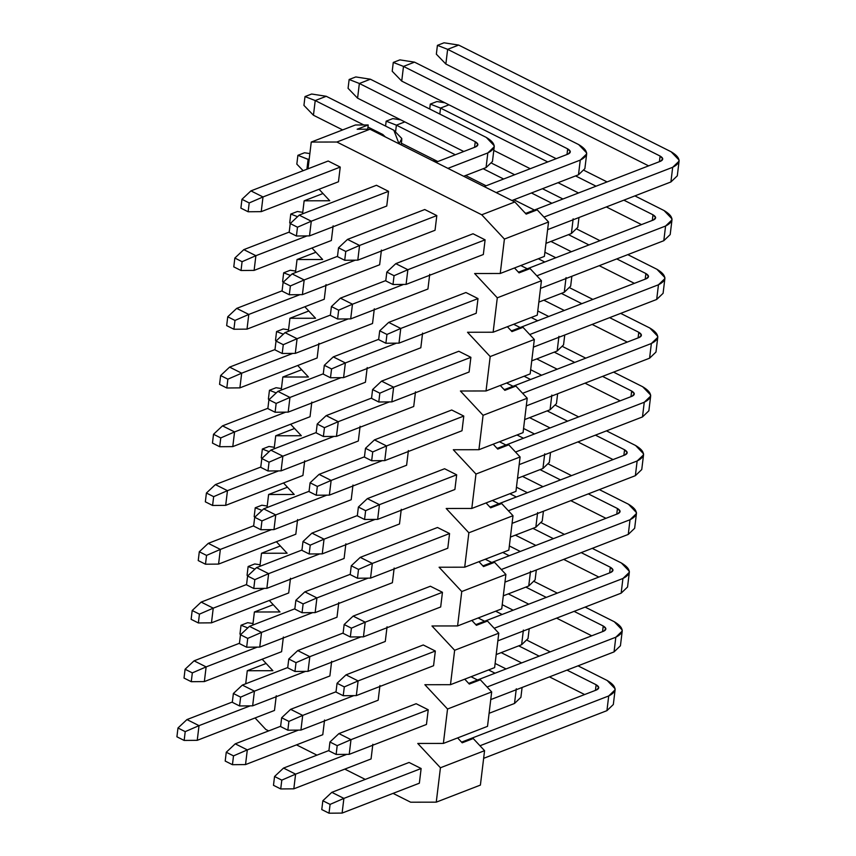 <?xml version="1.0" encoding="UTF-8"?>
<svg xmlns="http://www.w3.org/2000/svg" width="856" height="856" viewBox="0 0 856 856"><rect width="100%" height="100%" fill="white"/><g stroke="black" fill="none" stroke-linecap="round" stroke-linejoin="round"><path stroke-width="1.28" d="M385.756 280.886L392.99 284.513L394.06 275.707L386.816 272.069L385.756 280.886L386.816 272.069L395.793 263.648L407.863 269.715L394.06 275.707L392.99 284.513L385.756 280.886M406.086 284.395L392.99 284.513L406.086 284.395L407.863 269.715L406.086 284.395L483.33 254.521L406.086 284.395M547.615 229.654L670.911 181.964L672.688 167.284L543.956 217.082L672.688 167.284C681.515 162.843 681.002 157.675 671.136 151.78L458.666 45.068L447.635 49.338L660.094 156.049C663.389 158.018 663.561 159.74 660.618 161.217L525.552 213.454L660.618 161.217L662.747 158.82L660.094 156.049L447.635 49.338L437.416 45.357L444.029 42.8L458.666 45.068L671.136 151.78L679.086 160.093L679.076 161.153L672.688 167.284L670.911 181.964L547.615 229.654M485.106 239.841L407.863 269.715L485.106 239.841L473.036 233.774L395.793 263.648L386.816 272.069L394.06 275.707L407.863 269.715L395.793 263.648L473.036 233.774L485.106 239.841L483.33 254.521L485.106 239.841M648.613 165.861L445.858 64.029L447.635 49.338L445.858 64.029L648.613 165.861M672.559 168.354L670.911 181.964L677.299 175.833L679.076 161.153M436.346 54.174L437.416 45.357L436.346 54.174L445.858 64.029L436.346 54.174M659.42 161.677L660.094 156.049L659.42 161.677M458.666 45.068L444.029 42.8L437.416 45.357L447.635 49.338L458.666 45.068M378.641 339.618L385.885 343.256L386.955 334.45L379.711 330.812L378.641 339.618L379.711 330.812L388.688 322.391L400.758 328.458L386.955 334.45L385.885 343.256L378.641 339.618M398.982 343.138L385.885 343.256L398.982 343.138L400.758 328.458L398.982 343.138L476.214 313.264L398.982 343.138M540.51 288.397L663.807 240.707L665.583 226.027L536.84 275.814L665.583 226.027C674.41 221.586 673.897 216.418 664.021 210.523L634.895 195.896L664.021 210.523L671.981 218.836L671.971 219.896L665.583 226.027L663.807 240.707L540.51 288.397M478.001 298.584L400.758 328.458L478.001 298.584L465.921 292.517L388.688 322.391L379.711 330.812L386.955 334.45L400.758 328.458L388.688 322.391L465.921 292.517L478.001 298.584L476.214 313.264L478.001 298.584M607.075 181.921L584.274 170.472L607.075 181.921M448.951 104.817L440.53 108.081L547.754 161.945L440.53 108.081L430.3 104.1L436.924 101.543L444.885 102.773L436.924 101.543L430.3 104.1L429.712 109.012L430.3 104.1L440.53 108.081L439.802 114.073L440.53 108.081L448.951 104.817M575.574 175.908L596.043 186.191L575.574 175.908M623.863 200.165L652.989 214.792C656.274 216.761 656.456 218.483 653.513 219.96L518.447 272.197L653.513 219.96L655.643 217.563L652.989 214.792L623.863 200.165M641.508 224.604L606.337 206.938L641.508 224.604M578.528 192.975L558.048 182.692L578.528 192.975M530.239 168.718L493.794 150.41L530.239 168.718M665.454 227.097L663.807 240.707L670.195 234.576L671.971 219.896M652.304 220.42L652.989 214.792L652.304 220.42M371.536 398.361L378.78 401.999L379.839 393.193L372.595 389.555L371.536 398.361L372.595 389.555L381.573 381.134L393.642 387.201L379.839 393.193L378.78 401.999L371.536 398.361M391.866 401.881L378.78 401.999L391.866 401.881L393.642 387.201L391.866 401.881L469.109 372.007L391.866 401.881M533.395 347.14L656.691 299.45L658.467 284.77L529.736 334.557L658.467 284.77C667.306 280.329 666.781 275.161 656.916 269.266L627.79 254.639L656.916 269.266L664.877 277.579L664.866 278.639L658.467 284.77L656.691 299.45L533.395 347.14M470.886 357.327L393.642 387.201L470.886 357.327L458.816 351.26L381.573 381.134L372.595 389.555L379.839 393.193L393.642 387.201L381.573 381.134L458.816 351.26L470.886 357.327L469.109 372.007L470.886 357.327M599.97 240.664L577.169 229.215L599.97 240.664M524.931 212.791L525.959 213.305L524.931 212.791M568.47 234.651L588.939 244.934L568.47 234.651M616.759 258.908L645.884 273.535C649.169 275.504 649.34 277.226 646.398 278.703L511.342 330.94L646.398 278.703L648.538 276.306L645.884 273.535L616.759 258.908M634.392 283.347L599.232 265.681L634.392 283.347M571.412 251.718L550.943 241.435L571.412 251.718M658.339 285.84L656.691 299.45L663.09 293.319L664.866 278.639M432.74 160.735L437.78 161.517L432.74 160.735M645.199 279.163L645.884 273.535L645.199 279.163M364.421 457.104L371.665 460.742L372.735 451.936L365.491 448.298L364.421 457.104L365.491 448.298L374.468 439.877L386.538 445.944L372.735 451.936L371.665 460.742L364.421 457.104M384.761 460.624L371.665 460.742L384.761 460.624L386.538 445.944L384.761 460.624L462.005 430.75L384.761 460.624M526.29 405.883L649.586 358.193L651.363 343.513L522.62 393.3L651.363 343.513C660.19 339.072 659.676 333.904 649.811 328.009L620.675 313.382L649.811 328.009L657.761 336.322L657.75 337.382L651.363 343.513L649.586 358.193L526.29 405.883M463.781 416.07L386.538 445.944L463.781 416.07L451.711 410.003L374.468 439.877L365.491 448.298L372.735 451.936L386.538 445.944L374.468 439.877L451.711 410.003L463.781 416.07L462.005 430.75L463.781 416.07M592.866 299.407L570.064 287.958L592.866 299.407M517.827 271.534L518.843 272.048L517.827 271.534M561.354 293.394L581.823 303.677L561.354 293.394M609.643 317.651L638.769 332.278C642.064 334.247 642.235 335.969 639.293 337.446L504.227 389.683L639.293 337.446L641.422 335.049L638.769 332.278L609.643 317.651M627.288 342.09L592.127 324.424L627.288 342.09M564.307 310.46L543.838 300.178L564.307 310.46M651.234 344.583L649.586 358.193L655.974 352.062L657.75 337.382M638.095 337.906L638.769 332.278L638.095 337.906M357.316 515.847L364.56 519.485L365.63 510.679L358.386 507.041L357.316 515.847L358.386 507.041L367.363 498.62L379.433 504.687L365.63 510.679L364.56 519.485L357.316 515.847M377.656 519.367L364.56 519.485L377.656 519.367L379.433 504.687L377.656 519.367L454.889 489.493L377.656 519.367M519.185 464.626L642.482 416.936L644.258 402.256L515.515 452.043L644.258 402.256C653.085 397.815 652.561 392.647 642.696 386.752L613.57 372.125L642.696 386.752L650.656 395.055L650.646 396.125L644.258 402.256L642.482 416.936L519.185 464.626M456.676 474.812L379.433 504.687L456.676 474.812L444.596 468.746L367.363 498.62L358.386 507.041L365.63 510.679L379.433 504.687L367.363 498.62L444.596 468.746L456.676 474.812L454.889 489.493L456.676 474.812M585.75 358.15L562.948 346.701L585.75 358.15M510.711 330.277L511.738 330.791L510.711 330.277M554.249 352.137L574.718 362.42L554.249 352.137M602.538 376.394L631.664 391.021C634.949 392.99 635.131 394.712 632.177 396.189L497.122 448.426L632.177 396.189L634.317 393.792L631.664 391.021L602.538 376.394M620.183 400.833L585.012 383.167L620.183 400.833M557.202 369.204L536.723 358.921L557.202 369.204M644.129 403.326L642.482 416.936L648.869 410.805L650.646 396.125M630.979 396.649L631.664 391.021L630.979 396.649M350.211 574.59L357.455 578.228L358.514 569.422L351.27 565.784L350.211 574.59L351.27 565.784L360.248 557.363L372.317 563.43L358.514 569.422L357.455 578.228L350.211 574.59M370.541 578.11L357.455 578.228L370.541 578.11L372.317 563.43L370.541 578.11L447.784 548.236L370.541 578.11M512.07 523.369L635.366 475.679L637.142 460.988L508.411 510.786L637.142 460.988C645.98 456.558 645.456 451.39 635.591 445.495L606.465 430.868L635.591 445.495L643.541 453.798L643.541 454.868L637.142 460.988L635.366 475.679L512.07 523.369M449.56 533.545L372.317 563.43L449.56 533.545L437.491 527.489L360.248 557.363L351.27 565.784L358.514 569.422L372.317 563.43L360.248 557.363L437.491 527.489L449.56 533.545L447.784 548.236L449.56 533.545M578.645 416.893L555.844 405.444L578.645 416.893M503.606 389.02L504.633 389.534L503.606 389.02M547.145 410.88L567.614 421.163L547.145 410.88M595.423 435.137L624.559 449.764C627.844 451.733 628.015 453.455 625.073 454.932L490.017 507.169L625.073 454.932L627.213 452.535L624.559 449.764L595.423 435.137M613.067 459.576L577.907 441.91L613.067 459.576M550.087 427.947L529.618 417.664L550.087 427.947M637.014 462.069L635.366 475.679L641.754 469.548L643.541 454.868M623.874 455.392L624.559 449.764L623.874 455.392M343.096 633.333L350.339 636.971L351.409 628.165L344.166 624.527L343.096 633.333L344.166 624.527L353.143 616.106L365.212 622.173L351.409 628.165L350.339 636.971L343.096 633.333M363.436 636.853L350.339 636.971L363.436 636.853L365.212 622.173L363.436 636.853L440.68 606.979L363.436 636.853M504.965 582.112L628.261 534.422L630.037 519.731L501.295 569.529L630.037 519.731C638.865 515.301 638.351 510.133 628.486 504.238L599.35 489.611L628.486 504.238L636.436 512.541L636.425 513.6L630.037 519.731L628.261 534.422L504.965 582.112M442.456 592.288L365.212 622.173L442.456 592.288L430.386 586.232L353.143 616.106L344.166 624.527L351.409 628.165L365.212 622.173L353.143 616.106L430.386 586.232L442.456 592.288L440.68 606.979L442.456 592.288M571.541 475.636L548.739 464.187L571.541 475.636M496.501 447.763L497.518 448.276L496.501 447.763M540.029 469.623L560.498 479.906L540.029 469.623M588.318 493.88L617.443 508.507C620.739 510.476 620.91 512.188 617.968 513.675L482.902 565.912L617.968 513.675L620.097 511.278L617.443 508.507L588.318 493.88M605.962 518.319L570.802 500.653L605.962 518.319M542.982 486.679L522.513 476.407L542.982 486.679M629.909 520.812L628.261 534.422L634.649 528.291L636.425 513.6M616.769 514.135L617.443 508.507L616.769 514.135M335.991 692.076L343.235 695.714L344.305 686.908L337.061 683.27L335.991 692.076L337.061 683.27L346.027 674.849L358.108 680.916L344.305 686.908L343.235 695.714L335.991 692.076M356.331 695.596L343.235 695.714L356.331 695.596L358.108 680.916L356.331 695.596L433.564 665.722L356.331 695.596M497.86 640.855L621.156 593.165L622.933 578.474L494.19 628.272L622.933 578.474C631.76 574.034 631.236 568.876 621.37 562.981L592.245 548.354L621.37 562.981L629.331 571.284L629.321 572.343L622.933 578.474L621.156 593.165L497.86 640.855M435.34 651.031L358.108 680.916L435.34 651.031L423.271 644.975L346.027 674.849L337.061 683.27L344.305 686.908L358.108 680.916L346.027 674.849L423.271 644.975L435.34 651.031L433.564 665.722L435.34 651.031M564.425 534.379L541.623 522.93L564.425 534.379M489.386 506.506L490.413 507.02L489.386 506.506M532.924 528.366L553.393 538.649L532.924 528.366M581.213 552.623L610.339 567.25C613.624 569.208 613.795 570.931 610.852 572.418L475.797 624.655L610.852 572.418L612.992 570.021L610.339 567.25L581.213 552.623M598.847 577.062L563.687 559.396L598.847 577.062M535.867 545.422L515.398 535.15L535.867 545.422M622.793 579.555L621.156 593.165L627.544 587.034L629.321 572.343M609.654 572.878L610.339 567.25L609.654 572.878M328.886 750.819L336.13 754.457L337.189 745.651L329.945 742.013L328.886 750.819L329.945 742.013L338.923 733.592L350.992 739.659L337.189 745.651L336.13 754.457L328.886 750.819M349.216 754.339L336.13 754.457L349.216 754.339L350.992 739.659L349.216 754.339L426.459 724.465L349.216 754.339M490.745 699.598L614.041 651.908L615.817 637.217L487.085 687.015L615.817 637.217C624.655 632.777 624.131 627.619 614.266 621.723L585.14 607.097L614.266 621.723L622.216 630.027L622.216 631.086L615.817 637.217L614.041 651.908L490.745 699.598M428.235 709.774L350.992 739.659L428.235 709.774L416.166 703.718L338.923 733.592L329.945 742.013L337.189 745.651L350.992 739.659L338.923 733.592L416.166 703.718L428.235 709.774L426.459 724.465L428.235 709.774M557.32 593.122L534.519 581.673L557.32 593.122M482.281 565.249L483.308 565.763L482.281 565.249M525.819 587.109L546.288 597.392L525.819 587.109M574.098 611.366L603.234 625.993C606.519 627.951 606.69 629.674 603.748 631.161L468.692 683.398L603.748 631.161L605.877 628.764L603.234 625.993L574.098 611.366M591.742 635.805L556.582 618.139L591.742 635.805M528.762 604.165L508.293 593.882L528.762 604.165M615.689 638.298L614.041 651.908L620.429 645.777L622.216 631.086M602.549 631.621L603.234 625.993L602.549 631.621M321.77 809.562L329.014 813.2L330.084 804.394L322.84 800.756L321.77 809.562L322.84 800.756L331.818 792.335L343.887 798.391L330.084 804.394L329.014 813.2L321.77 809.562M342.111 813.082L329.014 813.2L342.111 813.082L343.887 798.391L342.111 813.082L419.354 783.208L342.111 813.082M483.64 758.341L606.936 710.651L608.712 695.96L479.97 745.758L608.712 695.96C617.54 691.52 617.026 686.362 607.15 680.467L578.025 665.84L607.15 680.467L615.111 688.77L615.1 689.829L608.712 695.96L606.936 710.651L483.64 758.341M421.131 768.517L343.887 798.391L421.131 768.517L409.061 762.461L331.818 792.335L322.84 800.756L330.084 804.394L343.887 798.391L331.818 792.335L409.061 762.461L421.131 768.517L419.354 783.208L421.131 768.517M550.215 651.865L527.414 640.416L550.215 651.865M475.176 623.992L476.193 624.505L475.176 623.992M518.704 645.852L539.173 656.135L518.704 645.852M566.993 670.109L596.118 684.736C599.414 686.694 599.585 688.417 596.643 689.904L461.577 742.141L596.643 689.904L598.772 687.507L596.118 684.736L566.993 670.109M584.637 694.548L549.466 676.882L584.637 694.548M521.657 662.908L501.188 652.625L521.657 662.908M608.584 697.041L606.936 710.651L613.324 704.52L615.1 689.829M595.444 690.364L596.118 684.736L595.444 690.364M337.467 256.629L344.711 260.267L345.77 251.45L338.527 247.812L337.467 256.629L338.527 247.812L347.504 239.402L359.574 245.458L345.77 251.45L344.711 260.267L337.467 256.629M357.797 260.149L344.711 260.267L357.797 260.149L359.574 245.458L357.797 260.149L435.041 230.275L357.797 260.149M511.952 200.518L578.485 174.785L580.261 160.104L496.202 192.611L580.261 160.104C589.099 155.664 588.575 150.496 578.71 144.6L414.529 62.146L403.497 66.415L567.678 148.869C570.963 150.838 571.134 152.561 568.191 154.037L484.132 186.555L568.191 154.037L570.321 151.64L567.678 148.869L403.497 66.415L393.279 62.435L399.891 59.877L414.529 62.146L578.71 144.6L586.66 152.914L586.66 153.973L580.261 160.104L578.485 174.785L511.952 200.518M436.817 215.584L359.574 245.458L436.817 215.584L424.747 209.527L347.504 239.402L338.527 247.812L345.77 251.45L359.574 245.458L347.504 239.402L424.747 209.527L436.817 215.584L435.041 230.275L436.817 215.584M556.186 158.681L401.721 81.095L403.497 66.415L401.721 81.095L556.186 158.681M580.133 161.174L578.485 174.785L584.873 168.653L586.66 153.973M392.209 71.241L393.279 62.435L392.209 71.241L401.721 81.095L392.209 71.241M566.993 154.497L567.678 148.869L566.993 154.497M414.529 62.146L399.891 59.877L393.279 62.435L403.497 66.415L414.529 62.146M330.352 315.372L337.596 319.01L338.666 310.193L331.422 306.555L330.352 315.372L331.422 306.555L340.399 298.145L352.469 304.201L338.666 310.193L337.596 319.01L330.352 315.372M350.692 318.892L337.596 319.01L350.692 318.892L352.469 304.201L350.692 318.892L427.936 289.018L350.692 318.892M545.957 243.361L571.38 233.528L573.156 218.847L571.38 233.528L545.957 243.361M403.615 284.427L352.469 304.201L403.615 284.427M562.938 198.999L542.469 188.716L562.938 198.999M514.659 174.742L491.858 163.293L514.659 174.742M404.813 121.894L396.392 125.158L455.328 154.765L396.392 125.158L386.163 121.178L392.786 118.609L400.747 119.851L392.786 118.609L386.163 121.178L385.575 126.078L386.163 121.178L396.392 125.158L395.654 131.225L396.392 125.158L404.813 121.894M483.148 168.728L503.617 179.011L483.148 168.728M531.437 192.985L551.906 203.268L531.437 192.985M385.789 280.586L340.399 298.145L331.422 306.555L338.666 310.193L352.469 304.201L340.399 298.145L385.789 280.586M534.39 210.041L513.91 199.758L534.39 210.041M486.101 185.795L465.632 175.512L486.101 185.795M437.812 161.538L401.368 143.23L437.812 161.538M573.028 219.917L571.38 233.528L577.768 227.396L578.966 217.531M323.247 374.115L330.491 377.753L331.561 368.936L324.317 365.298L323.247 374.115L324.317 365.298L333.284 356.888L345.364 362.944L331.561 368.936L330.491 377.753L323.247 374.115M343.588 377.635L330.491 377.753L343.588 377.635L345.364 362.944L343.588 377.635L420.82 347.761L343.588 377.635M538.852 302.104L564.265 292.27L566.051 277.59L564.265 292.27L538.852 302.104M396.499 343.16L345.364 362.944L396.499 343.16M555.833 257.742L544.887 252.242L555.833 257.742M538.317 258.758L544.801 262.011L538.317 258.758M378.684 339.329L333.284 356.888L324.317 365.298L331.561 368.936L345.364 362.944L333.284 356.888L378.684 339.329M527.275 268.784L520.79 265.531L527.275 268.784M565.912 278.66L564.265 292.27L570.663 286.139L571.851 276.274M316.142 432.858L323.386 436.496L324.445 427.679L317.202 424.041L316.142 432.858L317.202 424.041L326.179 415.631L338.248 421.687L324.445 427.679L323.386 436.496L316.142 432.858M336.472 436.378L323.386 436.496L336.472 436.378L338.248 421.687L336.472 436.378L413.716 406.493L336.472 436.378M531.736 360.847L557.16 351.014L558.936 336.322L557.16 351.014L531.736 360.847M389.394 401.903L338.248 421.687L389.394 401.903M548.728 316.485L537.771 310.985L548.728 316.485M531.212 317.49L537.686 320.754L531.212 317.49M371.568 398.072L326.179 415.631L317.202 424.041L324.445 427.679L338.248 421.687L326.179 415.631L371.568 398.072M520.17 327.527L513.686 324.274L520.17 327.527M558.808 337.403L557.16 351.014L563.548 344.882L564.746 335.017M309.027 491.601L316.271 495.239L317.341 486.422L310.097 482.784L309.027 491.601L310.097 482.784L319.074 474.363L331.144 480.43L317.341 486.422L316.271 495.239L309.027 491.601M329.367 495.121L316.271 495.239L329.367 495.121L331.144 480.43L329.367 495.121L406.611 465.236L329.367 495.121M524.632 419.59L550.055 409.757L551.831 395.065L550.055 409.757L524.632 419.59M382.29 460.646L331.144 480.43L382.29 460.646M541.613 375.228L530.667 369.728L541.613 375.228M524.097 376.233L530.581 379.497L524.097 376.233M364.463 456.815L319.074 474.363L310.097 482.784L317.341 486.422L331.144 480.43L319.074 474.363L364.463 456.815M513.065 386.27L506.581 383.017L513.065 386.27M551.703 396.146L550.055 409.757L556.443 403.625L557.641 393.76M301.922 550.344L309.166 553.982L310.225 545.165L302.992 541.527L301.922 550.344L302.992 541.527L311.959 533.106L324.039 539.173L310.225 545.165L309.166 553.982L301.922 550.344M322.252 553.864L309.166 553.982L322.252 553.864L324.039 539.173L322.252 553.864L399.495 523.979L322.252 553.864M517.527 478.333L542.939 468.5L544.716 453.808L542.939 468.5L517.527 478.333M375.174 519.389L324.039 539.173L375.174 519.389M534.508 433.971L523.562 428.471L534.508 433.971M516.992 434.976L523.476 438.24L516.992 434.976M357.348 515.558L311.959 533.106L302.992 541.527L310.225 545.165L324.039 539.173L311.959 533.106L357.348 515.558M505.95 445.013L499.465 441.76L505.95 445.013M544.587 454.889L542.939 468.5L549.338 462.368L550.526 452.503M294.817 609.087L302.05 612.725L303.12 603.908L295.876 600.27L294.817 609.087L295.876 600.27L304.854 591.849L316.923 597.916L303.12 603.908L302.05 612.725L294.817 609.087M315.147 612.607L302.05 612.725L315.147 612.607L316.923 597.916L315.147 612.607L392.39 582.722L315.147 612.607M510.411 537.076L535.835 527.243L537.611 512.551L535.835 527.243L510.411 537.076M368.069 578.132L316.923 597.916L368.069 578.132M527.403 492.714L516.446 487.214L527.403 492.714M509.887 493.719L516.361 496.983L509.887 493.719M350.243 574.301L304.854 591.849L295.876 600.27L303.12 603.908L316.923 597.916L304.854 591.849L350.243 574.301M498.845 503.756L492.361 500.503L498.845 503.756M537.482 513.632L535.835 527.243L542.223 521.111L543.421 511.246M287.702 667.83L294.945 671.468L296.015 662.651L288.772 659.013L287.702 667.83L288.772 659.013L297.749 650.592L309.819 656.659L296.015 662.651L294.945 671.468L287.702 667.83M308.042 671.339L294.945 671.468L308.042 671.339L309.819 656.659L308.042 671.339L385.275 641.465L308.042 671.339M503.307 595.819L528.73 585.986L530.506 571.294L528.73 585.986L503.307 595.819M360.965 636.875L309.819 656.659L360.965 636.875M520.288 551.457L509.341 545.957L520.288 551.457M502.772 552.462L509.256 555.726L502.772 552.462M343.138 633.033L297.749 650.592L288.772 659.013L296.015 662.651L309.819 656.659L297.749 650.592L343.138 633.033M491.729 562.499L485.256 559.246L491.729 562.499M530.378 572.375L528.73 585.986L535.118 579.854L536.316 569.989M280.597 726.562L287.841 730.2L288.9 721.394L281.656 717.756L280.597 726.562L281.656 717.756L290.633 709.335L302.703 715.402L288.9 721.394L287.841 730.2L280.597 726.562M300.927 730.082L287.841 730.2L300.927 730.082L302.703 715.402L300.927 730.082L378.17 700.208L300.927 730.082M496.202 654.562L521.614 644.728L523.39 630.037L521.614 644.728L496.202 654.562M353.849 695.618L302.703 715.402L353.849 695.618M513.183 610.2L502.237 604.7L513.183 610.2M495.667 611.205L502.151 614.458L495.667 611.205M336.023 691.776L290.633 709.335L281.656 717.756L288.9 721.394L302.703 715.402L290.633 709.335L336.023 691.776M484.624 621.242L478.14 617.989L484.624 621.242M523.262 631.118L521.614 644.728L528.013 638.597L529.201 628.732M273.481 785.305L280.725 788.943L281.795 780.137L274.551 776.499L273.481 785.305L274.551 776.499L283.529 768.078L295.598 774.145L281.795 780.137L280.725 788.943L273.481 785.305M293.822 788.825L280.725 788.943L293.822 788.825L295.598 774.145L293.822 788.825L371.065 758.951L293.822 788.825M489.086 713.305L514.51 703.472L516.286 688.78L514.51 703.472L489.086 713.305M346.744 754.361L295.598 774.145L346.744 754.361M506.078 668.943L495.121 663.443L506.078 668.943M488.562 669.948L495.036 673.201L488.562 669.948M328.918 750.519L283.529 768.078L274.551 776.499L281.795 780.137L295.598 774.145L283.529 768.078L328.918 750.519M477.52 679.985L471.035 676.732L477.52 679.985M516.157 689.861L514.51 703.472L520.897 697.34L522.096 687.475M289.178 232.372L296.422 236.01L297.481 227.204L290.238 223.566L289.178 232.372L290.238 223.566L299.215 215.145L311.284 221.212L297.481 227.204L296.422 236.01L289.178 232.372M309.508 235.892L296.422 236.01L309.508 235.892L311.284 221.212L309.508 235.892L386.752 206.018L309.508 235.892M463.663 176.272L486.058 167.605L487.834 152.924L447.913 168.364L487.834 152.924C496.673 148.484 496.148 143.316 486.283 137.42L370.391 79.212L359.36 83.481L475.251 141.689C478.536 143.658 478.707 145.381 475.765 146.858L435.843 162.298L475.765 146.858L477.905 144.461L475.251 141.689L359.36 83.481L349.141 79.501L355.754 76.944L370.391 79.212L486.283 137.42L494.244 145.734L494.233 146.793L487.834 152.924L486.058 167.605L463.663 176.272M388.528 191.337L311.284 221.212L388.528 191.337L376.458 185.271L299.215 215.145L290.238 223.566L297.481 227.204L311.284 221.212L299.215 215.145L376.458 185.271L388.528 191.337L386.752 206.018L388.528 191.337M463.759 151.501L357.583 98.172L359.36 83.481L357.583 98.172L463.759 151.501M487.706 153.994L486.058 167.605L492.457 161.474L494.233 146.793M348.071 88.318L349.141 79.501L348.071 88.318L357.583 98.172L348.071 88.318M474.566 147.318L475.251 141.689L474.566 147.318M370.391 79.212L355.754 76.944L349.141 79.501L359.36 83.481L370.391 79.212M282.063 291.115L289.307 294.753L290.377 285.947L283.133 282.309L282.063 291.115L283.133 282.309L292.11 273.888L304.18 279.955L290.377 285.947L289.307 294.753L282.063 291.115M302.403 294.635L289.307 294.753L302.403 294.635L304.18 279.955L302.403 294.635L379.647 264.761L302.403 294.635M355.326 260.171L304.18 279.955L355.326 260.171M337.499 256.329L292.11 273.888L283.133 282.309L290.377 285.947L304.18 279.955L292.11 273.888L337.499 256.329M274.958 349.858L282.202 353.496L283.272 344.69L276.028 341.052L274.958 349.858L276.028 341.052L285.005 332.631L297.075 338.698L283.272 344.69L282.202 353.496L274.958 349.858M295.299 353.378L282.202 353.496L295.299 353.378L297.075 338.698L295.299 353.378L372.531 323.504L295.299 353.378M348.21 318.914L297.075 338.698L348.21 318.914M330.395 315.072L285.005 332.631L276.028 341.052L283.272 344.69L297.075 338.698L285.005 332.631L330.395 315.072M267.853 408.601L275.097 412.239L276.156 403.433L268.912 399.795L267.853 408.601L268.912 399.795L277.89 391.374L289.959 397.441L276.156 403.433L275.097 412.239L267.853 408.601M288.183 412.121L275.097 412.239L288.183 412.121L289.959 397.441L288.183 412.121L365.426 382.247L288.183 412.121M341.105 377.656L289.959 397.441L341.105 377.656M323.279 373.815L277.89 391.374L268.912 399.795L276.156 403.433L289.959 397.441L277.89 391.374L323.279 373.815M260.738 467.344L267.981 470.982L269.051 462.176L261.808 458.538L260.738 467.344L261.808 458.538L270.785 450.117L282.855 456.184L269.051 462.176L267.981 470.982L260.738 467.344M281.078 470.864L267.981 470.982L281.078 470.864L282.855 456.184L281.078 470.864L358.322 440.99L281.078 470.864M334 436.4L282.855 456.184L334 436.4M316.174 432.558L270.785 450.117L261.808 458.538L269.051 462.176L282.855 456.184L270.785 450.117L316.174 432.558M253.633 526.087L260.877 529.725L261.947 520.919L254.703 517.281L253.633 526.087L254.703 517.281L263.68 508.86L275.75 514.916L261.947 520.919L260.877 529.725L253.633 526.087M273.974 529.607L260.877 529.725L273.974 529.607L275.75 514.916L273.974 529.607L351.206 499.733L273.974 529.607M326.885 495.143L275.75 514.916L326.885 495.143M309.07 491.301L263.68 508.86L254.703 517.281L261.947 520.919L275.75 514.916L263.68 508.86L309.07 491.301M246.528 584.83L253.772 588.468L254.831 579.651L247.587 576.013L246.528 584.83L247.587 576.013L256.565 567.603L268.634 573.659L254.831 579.651L253.772 588.468L246.528 584.83M266.858 588.35L253.772 588.468L266.858 588.35L268.634 573.659L266.858 588.35L344.101 558.476L266.858 588.35M319.78 553.885L268.634 573.659L319.78 553.885M301.954 550.044L256.565 567.603L247.587 576.013L254.831 579.651L268.634 573.659L256.565 567.603L301.954 550.044M239.413 643.573L246.656 647.211L247.726 638.394L240.483 634.756L239.413 643.573L240.483 634.756L249.46 626.346L261.529 632.402L247.726 638.394L246.656 647.211L239.413 643.573M259.753 647.093L246.656 647.211L259.753 647.093L261.529 632.402L259.753 647.093L336.997 617.219L259.753 647.093M312.675 612.629L261.529 632.402L312.675 612.629M294.849 608.787L249.46 626.346L240.483 634.756L247.726 638.394L261.529 632.402L249.46 626.346L294.849 608.787M232.308 702.316L239.552 705.954L240.622 697.137L233.378 693.499L232.308 702.316L233.378 693.499L242.344 685.089L254.425 691.145L240.622 697.137L239.552 705.954L232.308 702.316M252.648 705.836L239.552 705.954L252.648 705.836L254.425 691.145L252.648 705.836L329.881 675.962L252.648 705.836M305.56 671.372L254.425 691.145L305.56 671.372M287.744 667.53L242.344 685.089L233.378 693.499L240.622 697.137L254.425 691.145L242.344 685.089L287.744 667.53M225.203 761.059L232.447 764.697L233.506 755.88L226.262 752.242L225.203 761.059L226.262 752.242L235.24 743.832L247.309 749.888L233.506 755.88L232.447 764.697L225.203 761.059M245.533 764.579L232.447 764.697L245.533 764.579L247.309 749.888L245.533 764.579L322.776 734.705L245.533 764.579M298.455 730.104L247.309 749.888L298.455 730.104M280.629 726.273L235.24 743.832L226.262 752.242L233.506 755.88L247.309 749.888L235.24 743.832L280.629 726.273M240.889 208.126L248.133 211.764L249.203 202.947L241.959 199.309L240.889 208.126L241.959 199.309L250.926 190.888L263.006 196.955L249.203 202.947L248.133 211.764L240.889 208.126M261.23 211.646L248.133 211.764L261.23 211.646L263.006 196.955L261.23 211.646L338.462 181.761L261.23 211.646M340.239 167.081L263.006 196.955L340.239 167.081L328.169 161.014L250.926 190.888L241.959 199.309L249.203 202.947L263.006 196.955L250.926 190.888L328.169 161.014L340.239 167.081L338.462 181.761L340.239 167.081M399.035 143.808L393.856 130.24L326.254 96.289L315.222 100.559L363.832 124.976L315.222 100.559L305.004 96.578L311.616 94.021L326.254 96.289L393.856 130.24L401.817 138.544L399.035 143.808M367.952 127.041L382.825 134.51L385.414 136.971L382.825 134.51L367.952 127.041M342.657 129.919L313.446 115.239L315.222 100.559L313.446 115.239L342.657 129.919M303.934 105.384L305.004 96.578L303.934 105.384L313.446 115.239L303.934 105.384M382.696 135.601L382.825 134.51L382.696 135.601M326.254 96.289L311.616 94.021L305.004 96.578L315.222 100.559L326.254 96.289M233.784 266.869L241.028 270.507L242.088 261.69L234.844 258.052L233.784 266.869L234.844 258.052L243.821 249.631L255.891 255.698L242.088 261.69L241.028 270.507L233.784 266.869M254.114 270.389L241.028 270.507L254.114 270.389L255.891 255.698L254.114 270.389L331.358 240.504L254.114 270.389M307.036 235.914L255.891 255.698L307.036 235.914M309.219 158.874L308.117 159.302L309.112 159.804L297.888 155.321L304.511 152.764L309.861 153.588L304.511 152.764L297.888 155.321L296.829 164.127L297.888 155.321L308.117 159.302L306.908 169.242L308.117 159.302L309.219 158.874M289.21 232.083L243.821 249.631L234.844 258.052L242.088 261.69L255.891 255.698L243.821 249.631L289.21 232.083M296.829 164.127L303.152 170.697L296.829 164.127M226.669 325.612L233.913 329.25L234.983 320.433L227.739 316.795L226.669 325.612L227.739 316.795L236.716 308.374L248.786 314.441L234.983 320.433L233.913 329.25L226.669 325.612M247.01 329.132L233.913 329.25L247.01 329.132L248.786 314.441L247.01 329.132L324.253 299.247L247.01 329.132M299.932 294.657L248.786 314.441L299.932 294.657M282.106 290.826L236.716 308.374L227.739 316.795L234.983 320.433L248.786 314.441L236.716 308.374L282.106 290.826M297.406 211.507L302.757 212.331L297.406 211.507L290.783 214.064L297.406 211.507M289.713 222.87L290.783 214.064L289.713 222.87L290.312 223.491L289.713 222.87M297.556 216.696L290.783 214.064L297.556 216.696M219.564 384.355L226.808 387.993L227.867 379.176L220.634 375.538L219.564 384.355L220.634 375.538L229.601 367.117L241.681 373.184L227.867 379.176L226.808 387.993L219.564 384.355M239.894 387.864L226.808 387.993L239.894 387.864L241.681 373.184L239.894 387.864L317.137 357.99L239.894 387.864M292.816 353.4L241.681 373.184L292.816 353.4M274.99 349.558L229.601 367.117L220.634 375.538L227.867 379.176L241.681 373.184L229.601 367.117L274.99 349.558M290.291 270.239L295.641 271.074L290.291 270.239L283.678 272.807L290.291 270.239M282.608 281.613L283.678 272.807L282.608 281.613L283.208 282.234L282.608 281.613M290.452 275.439L283.678 272.807L290.452 275.439M212.459 443.087L219.692 446.725L220.762 437.919L213.519 434.281L212.459 443.087L213.519 434.281L222.496 425.86L234.565 431.927L220.762 437.919L219.692 446.725L212.459 443.087M232.789 446.607L219.692 446.725L232.789 446.607L234.565 431.927L232.789 446.607L310.033 416.733L232.789 446.607M285.711 412.143L234.565 431.927L285.711 412.143M267.885 408.301L222.496 425.86L213.519 434.281L220.762 437.919L234.565 431.927L222.496 425.86L267.885 408.301M283.186 328.982L288.536 329.817L283.186 328.982L276.563 331.55L283.186 328.982M275.504 340.356L276.563 331.55L275.504 340.356L276.103 340.977L275.504 340.356M283.347 334.182L276.563 331.55L283.347 334.182M205.344 501.83L212.588 505.468L213.658 496.662L206.414 493.024L205.344 501.83L206.414 493.024L215.391 484.603L227.461 490.67L213.658 496.662L212.588 505.468L205.344 501.83M225.684 505.35L212.588 505.468L225.684 505.35L227.461 490.67L225.684 505.35L302.917 475.476L225.684 505.35M278.607 470.886L227.461 490.67L278.607 470.886M260.78 467.044L215.391 484.603L206.414 493.024L213.658 496.662L227.461 490.67L215.391 484.603L260.78 467.044M276.081 387.725L281.431 388.56L276.081 387.725L269.458 390.293L276.081 387.725M268.388 399.099L269.458 390.293L268.388 399.099L268.987 399.72L268.388 399.099M276.231 392.925L269.458 390.293L276.231 392.925M198.239 560.573L205.483 564.211L206.542 555.405L199.298 551.767L198.239 560.573L199.298 551.767L208.276 543.346L220.356 549.413L206.542 555.405L205.483 564.211L198.239 560.573M218.569 564.093L205.483 564.211L218.569 564.093L220.356 549.413L218.569 564.093L295.812 534.219L218.569 564.093M271.491 529.629L220.356 549.413L271.491 529.629M253.665 525.787L208.276 543.346L199.298 551.767L206.542 555.405L220.356 549.413L208.276 543.346L253.665 525.787M268.966 446.468L274.316 447.303L268.966 446.468L262.353 449.036L268.966 446.468M261.283 457.842L262.353 449.036L261.283 457.842L261.882 458.463L261.283 457.842M269.126 451.668L262.353 449.036L269.126 451.668M191.123 619.316L198.367 622.954L199.437 614.148L192.193 610.51L191.123 619.316L192.193 610.51L201.171 602.089L213.24 608.156L199.437 614.148L198.367 622.954L191.123 619.316M211.464 622.836L198.367 622.954L211.464 622.836L213.24 608.156L211.464 622.836L288.707 592.962L211.464 622.836M264.386 588.372L213.24 608.156L264.386 588.372M246.56 584.53L201.171 602.089L192.193 610.51L199.437 614.148L213.24 608.156L201.171 602.089L246.56 584.53M261.861 505.211L267.211 506.046L261.861 505.211L255.238 507.779L261.861 505.211M254.179 516.585L255.238 507.779L254.179 516.585L254.778 517.206L254.179 516.585M262.022 510.411L255.238 507.779L262.022 510.411M184.019 678.059L191.263 681.697L192.333 672.891L185.089 669.253L184.019 678.059L185.089 669.253L194.066 660.832L206.136 666.899L192.333 672.891L191.263 681.697L184.019 678.059M204.359 681.579L191.263 681.697L204.359 681.579L206.136 666.899L204.359 681.579L281.592 651.705L204.359 681.579M257.271 647.115L206.136 666.899L257.271 647.115M239.455 643.273L194.066 660.832L185.089 669.253L192.333 672.891L206.136 666.899L194.066 660.832L239.455 643.273M254.756 563.954L260.096 564.789L254.756 563.954L248.133 566.522L254.756 563.954M247.063 575.328L248.133 566.522L247.063 575.328L247.662 575.949L247.063 575.328M254.906 569.154L248.133 566.522L254.906 569.154M176.914 736.802L184.158 740.44L185.217 731.634L177.973 727.996L176.914 736.802L177.973 727.996L186.95 719.575L199.02 725.642L185.217 731.634L184.158 740.44L176.914 736.802M197.244 740.322L184.158 740.44L197.244 740.322L199.02 725.642L197.244 740.322L274.487 710.448L197.244 740.322M250.166 705.858L199.02 725.642L250.166 705.858M232.34 702.016L186.95 719.575L177.973 727.996L185.217 731.634L199.02 725.642L186.95 719.575L232.34 702.016M247.641 622.697L252.991 623.532L247.641 622.697L241.028 625.255L247.641 622.697M239.958 634.071L241.028 625.255L239.958 634.071L240.557 634.692L239.958 634.071M247.801 627.897L241.028 625.255L247.801 627.897M265.788 729.44L255.067 717.959L265.788 729.44L268.677 730.896L265.788 729.44M245.704 683.794L247.277 670.74L266.13 663.453L247.277 670.74L272.893 670.697L262.171 659.216L272.893 670.697L247.277 670.74L245.704 683.794M369.974 129.213L357.166 129.235L368.198 124.965L355.39 124.987L311.252 142.064L336.868 142.021L369.974 129.213L514.841 201.973L481.735 214.781L504.409 239.07L548.546 221.993L537.204 209.848L526.173 214.118L514.841 201.973L526.173 214.118L537.204 209.848L548.546 221.993L504.409 239.07L500.246 273.481L474.631 273.524L497.293 297.813L541.431 280.736L530.099 268.591L519.068 272.861L514.499 267.971L519.068 272.861L530.099 268.591L541.431 280.736L497.293 297.813L493.131 332.224L467.515 332.267L490.188 356.556L534.326 339.479L522.995 327.334L511.952 331.604L507.383 326.714L511.952 331.604L522.995 327.334L534.326 339.479L490.188 356.556L486.026 390.967L460.41 391.01L483.084 415.299L527.221 398.222L515.879 386.077L504.847 390.347L500.279 385.457L504.847 390.347L515.879 386.077L527.221 398.222L483.084 415.299L478.921 449.71L453.305 449.742L475.968 474.042L520.106 456.965L508.774 444.82L497.743 449.09L493.174 444.2L497.743 449.09L508.774 444.82L520.106 456.965L475.968 474.042L471.806 508.453L446.19 508.485L468.863 532.785L513.001 515.708L501.67 503.563L490.627 507.833L486.058 502.932L490.627 507.833L501.67 503.563L513.001 515.708L468.863 532.785L464.701 567.196L439.085 567.228L461.759 591.528L505.896 574.451L494.554 562.306L483.522 566.576L478.953 561.675L483.522 566.576L494.554 562.306L505.896 574.451L461.759 591.528L457.586 625.939L431.97 625.971L454.643 650.271L498.781 633.194L487.449 621.049L476.418 625.319L471.849 620.418L476.418 625.319L487.449 621.049L498.781 633.194L454.643 650.271L450.481 684.682L424.865 684.714L447.538 709.014L491.676 691.937L480.344 679.792L469.302 684.062L464.733 679.161L469.302 684.062L480.344 679.792L491.676 691.937L447.538 709.014L443.376 743.425L417.76 743.457L440.433 767.757L484.571 750.68L473.229 738.535L462.197 742.805L457.628 737.904L462.197 742.805L473.229 738.535L484.571 750.68L480.398 785.091L436.26 802.158L410.645 802.2L393.065 793.373L410.645 802.2L436.26 802.158L480.398 785.091L484.571 750.68L440.433 767.757L436.26 802.158L440.433 767.757L417.76 743.457L443.376 743.425L487.513 726.348L443.376 743.425L447.538 709.014L424.865 684.714L450.481 684.682L494.618 667.605L450.481 684.682L454.643 650.271L431.97 625.971L457.586 625.939L501.723 608.862L457.586 625.939L461.759 591.528L439.085 567.228L464.701 567.196L508.839 550.119L464.701 567.196L468.863 532.785L446.19 508.485L471.806 508.453L515.943 491.376L471.806 508.453L475.968 474.042L453.305 449.742L478.921 449.71L523.059 432.633L478.921 449.71L483.084 415.299L460.41 391.01L486.026 390.967L530.164 373.89L486.026 390.967L490.188 356.556L467.515 332.267L493.131 332.224L537.268 315.147L493.131 332.224L497.293 297.813L474.631 273.524L500.246 273.481L544.384 256.404L500.246 273.481L504.409 239.07L481.735 214.781L336.868 142.021L311.252 142.064L355.39 124.987L368.198 124.965L357.166 129.235L369.974 129.213L336.868 142.021L481.735 214.781L514.841 201.973L369.974 129.213M308.021 168.814L311.252 142.064L308.021 168.814M329.763 200.764L319.042 189.272L329.763 200.764L304.148 200.807L329.763 200.764M367.684 129.224L368.198 124.965L367.684 129.224M323.001 193.51L304.148 200.807L323.001 193.51M302.564 213.85L304.148 200.807L302.564 213.85M322.659 259.507L311.937 248.015L322.659 259.507L297.043 259.539L322.659 259.507M315.885 252.253L297.043 259.539L315.885 252.253M295.459 272.593L297.043 259.539L295.459 272.593M315.543 318.25L304.832 306.758L315.543 318.25L289.927 318.282L315.543 318.25M308.781 310.995L289.927 318.282L308.781 310.995M288.354 331.336L289.927 318.282L288.354 331.336M308.438 376.993L297.717 365.501L308.438 376.993L282.822 377.025L308.438 376.993M301.676 369.739L282.822 377.025L301.676 369.739M281.239 390.079L282.822 377.025L281.239 390.079M301.333 435.736L290.612 424.244L301.333 435.736L275.718 435.768L301.333 435.736M294.56 428.482L275.718 435.768L294.56 428.482M274.134 448.822L275.718 435.768L274.134 448.822M294.218 494.479L283.507 482.987L294.218 494.479L268.602 494.511L294.218 494.479M287.455 487.225L268.602 494.511L287.455 487.225M267.029 507.565L268.602 494.511L267.029 507.565M287.113 553.222L276.392 541.73L287.113 553.222L261.497 553.254L287.113 553.222M280.34 545.968L261.497 553.254L280.34 545.968M259.914 566.308L261.497 553.254L259.914 566.308M280.008 611.954L269.287 600.473L280.008 611.954L254.393 611.997L280.008 611.954M273.235 604.711L254.393 611.997L273.235 604.711M252.809 625.051L254.393 611.997L252.809 625.051M365.255 779.399L344.775 769.116L365.255 779.399M316.966 755.153L296.497 744.87L316.966 755.153M487.513 726.348L491.676 691.937L487.513 726.348M494.618 667.605L498.781 633.194L494.618 667.605M501.723 608.862L505.896 574.451L501.723 608.862M508.839 550.119L513.001 515.708L508.839 550.119M515.943 491.376L520.106 456.965L515.943 491.376M523.059 432.633L527.221 398.222L523.059 432.633M530.164 373.89L534.326 339.479L530.164 373.89M537.268 315.147L541.431 280.736L537.268 315.147M544.384 256.404L548.546 221.993L544.384 256.404M274.487 710.448L276.263 695.757L274.487 710.448M322.776 734.705L324.552 720.014L322.776 734.705M371.065 758.951L372.841 744.271L371.065 758.951M281.592 651.705L283.379 637.025L281.592 651.705M329.881 675.962L331.657 661.271L329.881 675.962M378.17 700.208L379.946 685.528L378.17 700.208M288.707 592.962L290.484 578.282L288.707 592.962M336.997 617.219L338.773 602.528L336.997 617.219M385.275 641.465L387.062 626.785L385.275 641.465M295.812 534.219L297.588 519.538L295.812 534.219M344.101 558.476L345.877 543.785L344.101 558.476M392.39 582.722L394.167 568.042L392.39 582.722M302.917 475.476L304.704 460.796L302.917 475.476M351.206 499.733L352.982 485.042L351.206 499.733M399.495 523.979L401.271 509.299L399.495 523.979M310.033 416.733L311.809 402.053L310.033 416.733M358.322 440.99L360.098 426.299L358.322 440.99M406.611 465.236L408.387 450.556L406.611 465.236M317.137 357.99L318.914 343.31L317.137 357.99M365.426 382.247L367.203 367.556L365.426 382.247M413.716 406.493L415.492 391.813L413.716 406.493M324.253 299.247L326.029 284.567L324.253 299.247M372.531 323.504L374.318 308.813L372.531 323.504M420.82 347.761L422.596 333.07L420.82 347.761M331.358 240.504L333.134 225.824L331.358 240.504M379.647 264.761L381.423 250.07L379.647 264.761M427.936 289.018L429.712 274.327L427.936 289.018M401.806 139.614L401.164 144.878"/></g></svg>
